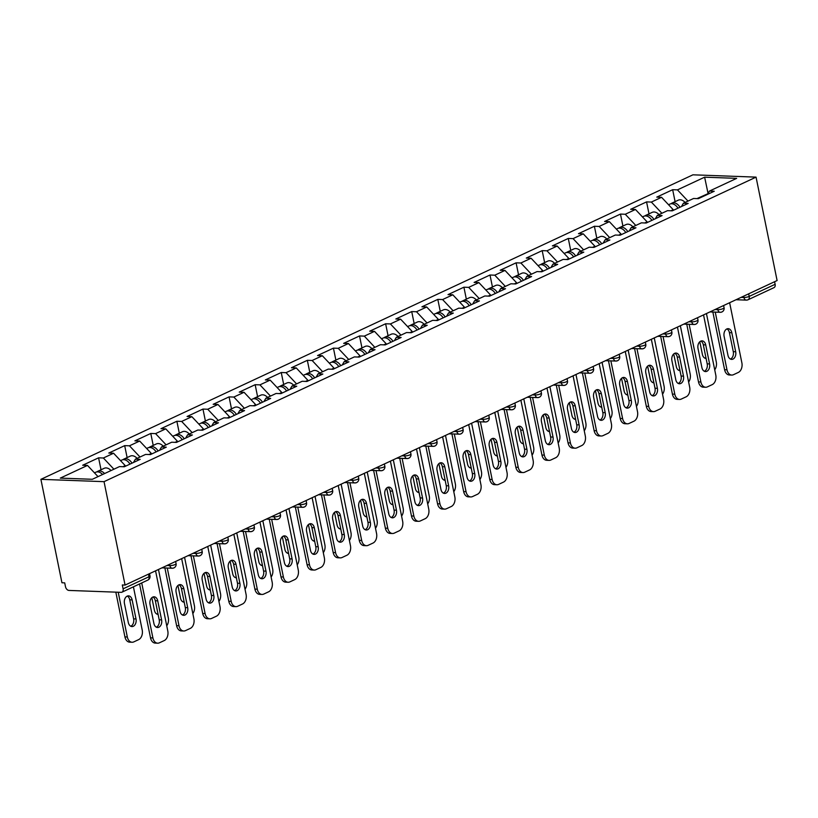 <?xml version="1.0" encoding="UTF-8"?>
<svg xmlns="http://www.w3.org/2000/svg" width="818" height="818" viewBox="0 0 818 818"><rect width="100%" height="100%" fill="white"/><g stroke="black" fill="none" stroke-linecap="round" stroke-linejoin="round"><path stroke-width="1.23" d="M104.039 481.659L125.072 585.075L122.311 584.972L123.099 588.837L149.029 576.721A3.804 2.607 -115 0 1 147.874 580.064L121.954 592.181A3.804 2.607 -115 0 1 121.074 592.344L68.988 590.432A3.804 2.607 -115 0 1 65.491 586.721L64.704 582.866L61.943 582.764L40.9 479.338L692.928 174.817L756.057 177.128L104.039 481.659L40.9 479.338M98.027 476.628L87.485 465.422L60.297 478.111L92.332 479.287L119.51 466.587L124.295 466.771L140.185 459.348L135.399 459.174L133.498 462.467M87.485 465.422L82.7 465.238L98.589 457.824L101.023 469.777M113.917 469.205L103.375 457.998L98.589 457.824M103.375 457.998L113.579 453.233L108.794 453.049L124.684 445.636L127.117 457.589M140.011 457.017L129.469 445.81L124.684 445.636M129.469 445.81L139.673 441.045L134.888 440.871L150.778 433.448L153.211 445.401M166.105 444.828L155.563 433.622L150.778 433.448M155.563 433.622L165.768 428.857L160.982 428.683L176.872 421.26L179.306 433.223M192.199 432.64L181.657 421.434L176.872 421.26M181.657 421.434L191.862 416.669L187.077 416.495L202.966 409.072L205.4 421.035M218.294 420.452L207.752 409.245L202.966 409.072M207.752 409.245L217.956 404.481L213.171 404.307L229.06 396.883L231.494 408.847M244.388 408.264L233.846 397.057L229.06 396.883M233.846 397.057L244.05 392.292L239.265 392.119L255.155 384.695L257.588 396.658M270.482 396.086L259.94 384.869L255.155 384.695M259.94 384.869L270.144 380.104L265.359 379.93L281.249 372.507L283.682 384.47M296.576 383.898L286.034 372.681L281.249 372.507M286.034 372.681L296.239 367.916L291.453 367.742L307.343 360.319L309.777 372.282M322.67 371.709L312.128 360.493L307.343 360.319M312.128 360.493L322.333 355.728L317.548 355.554L333.437 348.131L335.871 360.094M348.765 359.521L338.223 348.315L333.437 348.131M338.223 348.315L348.427 343.54L343.642 343.366L359.531 335.942L361.965 347.906M374.859 347.333L364.317 336.126L359.531 335.942M364.317 336.126L374.521 331.362L369.736 331.178L385.626 323.764L388.059 335.717M400.953 335.145L390.411 323.938L385.626 323.764M390.411 323.938L400.615 319.173L395.83 319L411.72 311.576L414.153 323.529M427.047 322.957L416.505 311.75L411.72 311.576M416.505 311.75L426.71 306.985L421.924 306.811L437.814 299.388L440.248 311.351M453.141 310.768L442.599 299.562L437.814 299.388M442.599 299.562L452.804 294.797L448.019 294.623L463.908 287.2L466.342 299.163M479.236 298.58L468.694 287.374L463.908 287.2M468.694 287.374L478.898 282.609L474.113 282.435L490.002 275.012L492.436 286.975M505.33 286.392L494.788 275.185L490.002 275.012M494.788 275.185L504.992 270.421L500.207 270.247L516.097 262.823L518.53 274.787M531.424 274.214L520.882 262.997L516.097 262.823M520.882 262.997L531.087 258.232L526.301 258.059L542.191 250.635L544.624 262.598M557.518 262.026L546.976 250.809L542.191 250.635M546.976 250.809L557.181 246.044L552.395 245.87L568.285 238.447L570.719 250.41M583.612 249.838L573.07 238.621L568.285 238.447M573.07 238.621L583.275 233.856L578.49 233.682L594.379 226.259L596.813 238.222M609.707 237.649L599.165 226.443L594.379 226.259M599.165 226.443L609.369 221.668L604.584 221.494L620.473 214.071L622.907 226.034M635.801 225.461L625.259 214.255L620.473 214.071M625.259 214.255L635.463 209.49L630.678 209.306L646.568 201.893L649.001 213.846M661.895 213.273L651.353 202.066L646.568 201.893M651.353 202.066L661.558 197.302L656.772 197.118L672.662 189.704L675.095 201.657M687.989 201.085L677.447 189.878L672.662 189.704M677.447 189.878L704.625 177.179L736.66 178.355L709.472 191.054L707.58 194.347M135.399 459.174L145.604 454.409L150.389 454.583L166.279 447.16L161.494 446.986L171.698 442.221L176.483 442.395L192.373 434.971L187.588 434.798L197.792 430.033L202.578 430.207L218.467 422.783L213.682 422.609L223.887 417.845L228.672 418.018L244.562 410.595L239.776 410.421L249.981 405.656L254.766 405.83L270.656 398.407L265.87 398.233L276.075 393.468L280.86 393.642L296.75 386.219L291.965 386.045L302.169 381.28L306.954 381.454L322.844 374.041L318.059 373.857L328.263 369.092L333.049 369.266L348.938 361.853L344.153 361.668L354.358 356.904L359.143 357.088L375.033 349.664L370.247 349.49L380.452 344.715L385.237 344.899L401.127 337.476L396.341 337.302L406.546 332.537L411.331 332.711L427.221 325.288L422.436 325.114L432.64 320.349L437.425 320.523L453.315 313.1L448.53 312.926L458.734 308.161L463.52 308.335L479.409 300.912L474.624 300.738L484.829 295.973L489.614 296.147L505.504 288.723L500.718 288.549L510.923 283.785L515.708 283.958L531.598 276.535L526.812 276.361L537.017 271.596L541.802 271.77L557.692 264.347L552.907 264.173L563.111 259.408L567.896 259.582L583.786 252.159L579.001 251.985L589.205 247.22L593.991 247.394L609.88 239.981L605.095 239.797L615.3 235.032L620.085 235.206L635.975 227.793L631.189 227.608L641.394 222.844L646.179 223.028L662.069 215.604L657.283 215.431L667.488 210.666L672.273 210.839L688.163 203.416L683.378 203.242L693.582 198.477L698.367 198.651L714.257 191.228L709.472 191.054M125.369 466.27L125.236 465.626L122.884 466.72M125.236 465.626L113.579 453.233M151.463 454.082L151.33 453.438L148.978 454.532M151.33 453.438L139.673 441.045M161.494 446.986L159.592 450.278M177.557 441.894L177.424 441.25L175.072 442.344M177.424 441.25L165.768 428.857M187.588 434.798L185.686 438.09M203.651 429.706L203.518 429.061L201.167 430.156M203.518 429.061L191.862 416.669M213.682 422.609L211.78 425.912M229.746 417.517L229.613 416.873L227.261 417.967M229.613 416.873L217.956 404.481M239.776 410.421L237.874 413.724M255.84 405.329L255.707 404.685L253.355 405.779M255.707 404.685L244.05 392.292M265.87 398.233L263.969 401.536M281.934 393.141L281.801 392.497L279.449 393.591M281.801 392.497L270.144 380.104M291.965 386.045L290.063 389.348M308.028 380.963L307.895 380.309L305.543 381.403M307.895 380.309L296.239 367.916M318.059 373.857L316.157 377.159M334.122 368.775L333.989 368.12L331.638 369.215M333.989 368.12L322.333 355.728M344.153 361.668L342.251 364.971M360.217 356.587L360.084 355.932L357.732 357.026M360.084 355.932L348.427 343.54M370.247 349.49L368.345 352.783M386.311 344.398L386.178 343.744L383.826 344.848M386.178 343.744L374.521 331.362M396.341 337.302L394.44 340.595M412.405 332.21L412.272 331.566L409.92 332.66M412.272 331.566L400.615 319.173M422.436 325.114L420.534 328.407M438.499 320.022L438.366 319.378L436.025 320.472M438.366 319.378L426.71 306.985M448.53 312.926L446.628 316.218M464.593 307.834L464.46 307.19L462.119 308.284M464.46 307.19L452.804 294.797M474.624 300.738L472.722 304.03M490.688 295.646L490.555 295.001L488.213 296.096M490.555 295.001L478.898 282.609M500.718 288.549L498.816 291.852M516.782 283.457L516.649 282.813L514.307 283.907M516.649 282.813L504.992 270.421M526.812 276.361L524.911 279.664M542.876 271.269L542.743 270.625L540.401 271.719M542.743 270.625L531.087 258.232M552.907 264.173L551.005 267.476M568.97 259.091L568.837 258.437L566.496 259.531M568.837 258.437L557.181 246.044M579.001 251.985L577.099 255.288M595.064 246.903L594.931 246.249L592.59 247.343M594.931 246.249L583.275 233.856M605.095 239.797L603.193 243.099M621.159 234.715L621.026 234.06L618.684 235.155M621.026 234.06L609.369 221.668M631.189 227.608L629.287 230.911M647.253 222.527L647.12 221.872L644.778 222.977M647.12 221.872L635.463 209.49M657.283 215.431L655.382 218.723M673.347 210.338L673.214 209.694L670.872 210.788M673.214 209.694L661.558 197.302M683.378 203.242L681.486 206.535M748.674 293.826L749.196 296.413L775.127 284.306L774.595 281.719M775.127 284.306A3.804 2.607 65 0 1 773.971 287.65L748.041 299.766A3.804 2.607 65 0 0 749.196 296.413A3.804 0.92 168.5 0 1 743.93 297.486L743.654 296.167M707.959 193.682L696.967 198.6M708.071 193.488L704.625 177.179M125.072 585.075L777.1 280.554L756.057 177.128M121.954 592.181A3.804 2.607 -115 0 0 123.099 588.837M726.957 328.908A5.828 4.008 -87.9 0 1 729.411 332.629L733.286 351.668A5.828 4.008 -87.9 0 1 730.423 359.071M726.987 369.808A7.607 5.225 92.1 0 0 731.721 375.063L729.329 374.981A7.607 5.225 -87.9 0 1 724.595 369.726L726.987 369.808L715.249 312.118M712.856 312.036L724.595 369.726M729.636 302.721L741.875 362.855A7.607 5.225 92.1 0 1 738.327 372.435L733.47 374.695A7.607 5.225 92.1 0 1 731.721 375.063M727.979 355.349L724.104 336.31A5.828 4.008 -87.9 0 1 728.163 328.683A5.828 4.008 -87.9 0 1 731.803 332.711L735.679 351.76A5.828 4.008 -87.9 0 1 731.619 359.388A5.828 4.008 -87.9 0 1 727.979 355.349M668.541 204.725L669.83 204.122A8.364 5.736 65 0 1 677.979 208.171M699.819 341.76L702.396 354.419A5.828 4.008 92.1 0 0 706.026 358.448A5.828 4.008 92.1 0 0 706.087 358.448M714.717 369.838A7.607 5.225 92.1 0 0 716.282 361.924L706.445 313.55M670.903 203.794A8.364 5.736 65 0 1 671.834 203.181A8.364 5.736 65 0 1 679.983 207.24M671.834 203.181L678.275 200.175A8.364 5.736 65 0 1 685.106 202.435M704.84 358.131A5.828 4.008 92.1 0 0 705.883 357.466M700.862 341.096A5.828 4.008 -87.9 0 1 703.316 344.818L707.192 363.857A5.828 4.008 -87.9 0 1 704.329 371.26M700.893 381.996A7.607 5.225 92.1 0 0 705.627 387.251L703.235 387.17A7.607 5.225 -87.9 0 1 698.5 381.914L700.893 381.996L689.155 324.306M686.762 324.225L698.5 381.914M703.541 314.91L715.781 375.043A7.607 5.225 92.1 0 1 712.233 384.624L707.376 386.883A7.607 5.225 92.1 0 1 705.627 387.251M701.885 367.538L698.01 348.499A5.828 4.008 -87.9 0 1 702.069 340.871A5.828 4.008 -87.9 0 1 705.709 344.899L709.584 363.949A5.828 4.008 -87.9 0 1 705.525 371.576A5.828 4.008 -87.9 0 1 701.885 367.538M674.768 353.284A5.828 4.008 -87.9 0 1 677.222 357.006L681.097 376.045A5.828 4.008 -87.9 0 1 678.234 383.448M674.799 394.184A7.607 5.225 92.1 0 0 679.533 399.44L677.14 399.358A7.607 5.225 -87.9 0 1 672.406 394.102L674.799 394.184L663.061 336.495M660.668 336.413L672.406 394.102M677.447 327.098L689.686 387.231A7.607 5.225 92.1 0 1 686.138 396.812L681.282 399.072A7.607 5.225 92.1 0 1 679.533 399.44M675.791 379.726L671.915 360.687A5.828 4.008 -87.9 0 1 675.975 353.059A5.828 4.008 -87.9 0 1 679.615 357.088L683.49 376.137A5.828 4.008 -87.9 0 1 679.431 383.754A5.828 4.008 -87.9 0 1 675.791 379.726M648.674 365.472A5.828 4.008 -87.9 0 1 651.128 369.194L655.003 388.233A5.828 4.008 -87.9 0 1 652.14 395.636M648.705 406.372A7.607 5.225 92.1 0 0 653.439 411.628L651.046 411.546A7.607 5.225 -87.9 0 1 646.312 406.28L648.705 406.372L636.966 348.683M634.574 348.591L646.312 406.28M651.353 339.286L663.592 399.419A7.607 5.225 92.1 0 1 660.044 409L655.187 411.26A7.607 5.225 92.1 0 1 653.439 411.628M649.696 391.914L645.821 372.875A5.828 4.008 -87.9 0 1 649.881 365.247A5.828 4.008 -87.9 0 1 653.521 369.276L657.396 388.325A5.828 4.008 -87.9 0 1 653.326 395.943A5.828 4.008 -87.9 0 1 649.696 391.914M622.58 377.66A5.828 4.008 -87.9 0 1 625.034 381.372L628.909 400.421A5.828 4.008 -87.9 0 1 626.046 407.824M622.61 418.56A7.607 5.225 92.1 0 0 627.345 423.816L624.952 423.724A7.607 5.225 -87.9 0 1 620.218 418.468L622.61 418.56L610.872 360.871M608.48 360.779L620.218 418.468M625.259 351.474L637.498 411.607A7.607 5.225 92.1 0 1 633.95 421.188L629.093 423.448A7.607 5.225 92.1 0 1 627.345 423.816M623.602 404.102L619.727 385.063A5.828 4.008 -87.9 0 1 623.786 377.435A5.828 4.008 -87.9 0 1 627.426 381.464L631.302 400.513A5.828 4.008 -87.9 0 1 627.232 408.131A5.828 4.008 -87.9 0 1 623.602 404.102M596.486 389.849A5.828 4.008 -87.9 0 1 598.94 393.56L602.815 412.609A5.828 4.008 -87.9 0 1 599.952 420.012M596.516 430.749A7.607 5.225 92.1 0 0 601.25 436.004L598.858 435.912A7.607 5.225 -87.9 0 1 594.124 430.657L596.516 430.749L584.778 373.059M582.385 372.967L594.124 430.657M599.165 363.652L611.404 423.796A7.607 5.225 92.1 0 1 607.856 433.366L602.999 435.636A7.607 5.225 92.1 0 1 601.25 436.004M597.508 416.29L593.633 397.241A5.828 4.008 -87.9 0 1 597.692 389.624A5.828 4.008 -87.9 0 1 601.332 393.652L605.208 412.701A5.828 4.008 -87.9 0 1 601.138 420.319A5.828 4.008 -87.9 0 1 597.508 416.29M642.447 216.913L643.735 216.31A8.364 5.736 65 0 1 651.885 220.359M673.725 353.949L676.302 366.607A5.828 4.008 92.1 0 0 679.932 370.636A5.828 4.008 92.1 0 0 679.993 370.636M688.623 382.016A7.607 5.225 92.1 0 0 690.188 374.102L680.351 325.738M644.799 215.983A8.364 5.736 65 0 1 645.739 215.369A8.364 5.736 65 0 1 653.889 219.428M645.739 215.369L652.181 212.363A8.364 5.736 65 0 1 659.011 214.623M678.746 370.319A5.828 4.008 92.1 0 0 679.789 369.654M616.353 229.101L617.641 228.498A8.364 5.736 65 0 1 625.79 232.547M647.631 366.137L650.208 378.785A5.828 4.008 92.1 0 0 653.838 382.824A5.828 4.008 92.1 0 0 653.899 382.824M662.529 394.204A7.607 5.225 92.1 0 0 664.093 386.29L654.257 337.926M618.705 228.171A8.364 5.736 65 0 1 619.645 227.557A8.364 5.736 65 0 1 627.795 231.606M619.645 227.557L626.087 224.551A8.364 5.736 65 0 1 632.917 226.811M652.652 382.507A5.828 4.008 92.1 0 0 653.694 381.842M590.259 241.279L591.547 240.686A8.364 5.736 65 0 1 599.696 244.735M621.537 378.325L624.114 390.973A5.828 4.008 92.1 0 0 627.743 395.002A5.828 4.008 92.1 0 0 627.805 395.012M636.435 406.393A7.607 5.225 92.1 0 0 637.999 398.478L628.163 350.114M592.61 240.359A8.364 5.736 65 0 1 593.551 239.746A8.364 5.736 65 0 1 601.7 243.795M593.551 239.746L599.993 236.739A8.364 5.736 65 0 1 606.823 238.999M626.557 394.695A5.828 4.008 92.1 0 0 627.6 394.031M564.164 253.468L565.453 252.874A8.364 5.736 65 0 1 573.602 256.924M595.443 390.513L598.019 403.162A5.828 4.008 92.1 0 0 601.649 407.19A5.828 4.008 92.1 0 0 601.711 407.2M610.34 418.581A7.607 5.225 92.1 0 0 611.905 410.667L602.068 362.302M566.516 252.547A8.364 5.736 65 0 1 567.457 251.934A8.364 5.736 65 0 1 575.606 255.983M567.457 251.934L573.899 248.928A8.364 5.736 65 0 1 580.729 251.187M600.463 406.883A5.828 4.008 92.1 0 0 601.506 406.219M538.07 265.656L539.359 265.063A8.364 5.736 65 0 1 547.508 269.112M569.348 402.701L571.925 415.35A5.828 4.008 92.1 0 0 575.555 419.378A5.828 4.008 92.1 0 0 575.616 419.378M584.246 430.769A7.607 5.225 92.1 0 0 585.811 422.855L575.974 374.491M540.422 264.735A8.364 5.736 65 0 1 541.363 264.122A8.364 5.736 65 0 1 549.512 268.171M541.363 264.122L547.804 261.116A8.364 5.736 65 0 1 554.635 263.376M574.369 419.072A5.828 4.008 92.1 0 0 575.412 418.397M570.391 402.027A5.828 4.008 -87.9 0 1 572.845 405.748L576.721 424.798A5.828 4.008 -87.9 0 1 573.858 432.201M570.422 442.937A7.607 5.225 92.1 0 0 575.156 448.192L572.764 448.1A7.607 5.225 -87.9 0 1 568.029 442.845L570.422 442.937L558.684 385.247M556.291 385.155L568.029 442.845M573.07 375.84L585.31 435.984A7.607 5.225 92.1 0 1 581.762 445.554L576.905 447.824A7.607 5.225 92.1 0 1 575.156 448.192M571.414 428.479L567.539 409.429A5.828 4.008 -87.9 0 1 571.598 401.812A5.828 4.008 -87.9 0 1 575.238 405.84L579.113 424.879A5.828 4.008 -87.9 0 1 575.044 432.507A5.828 4.008 -87.9 0 1 571.414 428.479M511.976 277.844L513.264 277.241A8.364 5.736 65 0 1 521.414 281.3M543.254 414.89L545.831 427.538A5.828 4.008 92.1 0 0 549.461 431.567A5.828 4.008 92.1 0 0 549.522 431.567M558.152 442.957A7.607 5.225 92.1 0 0 559.716 435.043L549.88 386.679M514.328 276.924A8.364 5.736 65 0 1 515.268 276.31A8.364 5.736 65 0 1 523.418 280.359M515.268 276.31L521.71 273.304A8.364 5.736 65 0 1 528.54 275.564M548.275 431.26A5.828 4.008 92.1 0 0 549.318 430.585M544.297 414.215A5.828 4.008 -87.9 0 1 546.751 417.937L550.626 436.986A5.828 4.008 -87.9 0 1 547.763 444.389M544.328 455.125A7.607 5.225 92.1 0 0 549.062 460.381L546.669 460.289A7.607 5.225 -87.9 0 1 541.935 455.033L544.328 455.125L532.59 397.436M530.197 397.344L541.935 455.033M546.976 388.029L559.215 448.172A7.607 5.225 92.1 0 1 555.667 457.743L550.811 460.013A7.607 5.225 92.1 0 1 549.062 460.381M545.32 440.667L541.444 421.618A5.828 4.008 -87.9 0 1 545.504 414A5.828 4.008 -87.9 0 1 549.144 418.029L553.019 437.068A5.828 4.008 -87.9 0 1 548.95 444.695A5.828 4.008 -87.9 0 1 545.32 440.667M485.882 290.032L487.17 289.429A8.364 5.736 65 0 1 495.319 293.488M517.16 427.078L519.737 439.726A5.828 4.008 92.1 0 0 523.367 443.755A5.828 4.008 92.1 0 0 523.428 443.755M532.058 455.145A7.607 5.225 92.1 0 0 533.622 447.231L523.786 398.867M488.234 289.102A8.364 5.736 65 0 1 489.174 288.498A8.364 5.736 65 0 1 497.324 292.547M489.174 288.498L495.616 285.492A8.364 5.736 65 0 1 502.446 287.742M522.181 443.448A5.828 4.008 92.1 0 0 523.223 442.773M518.203 426.403A5.828 4.008 -87.9 0 1 520.657 430.125L524.532 449.174A5.828 4.008 -87.9 0 1 521.669 456.577M518.234 467.313A7.607 5.225 92.1 0 0 522.968 472.569L520.575 472.477A7.607 5.225 -87.9 0 1 515.841 467.221L518.234 467.313L506.495 409.624M504.103 409.532L515.841 467.221M520.882 400.217L533.121 460.36A7.607 5.225 92.1 0 1 529.573 469.931L524.716 472.201A7.607 5.225 92.1 0 1 522.968 472.569M519.226 452.855L515.35 433.806A5.828 4.008 -87.9 0 1 519.41 426.188A5.828 4.008 -87.9 0 1 523.05 430.217L526.925 449.256A5.828 4.008 -87.9 0 1 522.855 456.884A5.828 4.008 -87.9 0 1 519.226 452.855M459.788 302.22L461.076 301.617A8.364 5.736 65 0 1 469.225 305.676M491.066 439.266L493.643 451.914A5.828 4.008 92.1 0 0 497.272 455.943A5.828 4.008 92.1 0 0 497.334 455.943M505.964 467.334A7.607 5.225 92.1 0 0 507.528 459.419L497.692 411.045M462.139 301.29A8.364 5.736 65 0 1 463.08 300.687A8.364 5.736 65 0 1 471.229 304.736M463.08 300.687L469.522 297.67A8.364 5.736 65 0 1 476.352 299.93M496.086 455.636A5.828 4.008 92.1 0 0 497.129 454.961M492.109 438.591A5.828 4.008 -87.9 0 1 494.563 442.313L498.438 461.362A5.828 4.008 -87.9 0 1 495.575 468.755M492.139 479.491A7.607 5.225 92.1 0 0 496.874 484.757L494.481 484.665A7.607 5.225 -87.9 0 1 489.747 479.409L492.139 479.491L480.401 421.802M478.009 421.72L489.747 479.409M494.788 412.405L507.027 472.538A7.607 5.225 92.1 0 1 503.479 482.119L498.622 484.389A7.607 5.225 92.1 0 1 496.874 484.757M493.131 465.043L489.256 445.994A5.828 4.008 -87.9 0 1 493.315 438.366A5.828 4.008 -87.9 0 1 496.955 442.405L500.831 461.444A5.828 4.008 -87.9 0 1 496.761 469.072A5.828 4.008 -87.9 0 1 493.131 465.043M433.693 314.409L434.982 313.805A8.364 5.736 65 0 1 443.131 317.854M464.972 451.454L467.548 464.103A5.828 4.008 92.1 0 0 471.178 468.131A5.828 4.008 92.1 0 0 471.24 468.131M479.869 479.522A7.607 5.225 92.1 0 0 481.434 471.608L471.597 423.233M436.045 313.478A8.364 5.736 65 0 1 436.986 312.865A8.364 5.736 65 0 1 445.135 316.924M436.986 312.865L443.428 309.858A8.364 5.736 65 0 1 450.248 312.118M469.992 467.824A5.828 4.008 92.1 0 0 471.035 467.15M466.015 450.779A5.828 4.008 -87.9 0 1 468.469 454.501L472.344 473.54A5.828 4.008 -87.9 0 1 469.481 480.943M466.045 491.679A7.607 5.225 92.1 0 0 470.779 496.935L468.387 496.853A7.607 5.225 -87.9 0 1 463.653 491.598L466.045 491.679L454.307 433.99M451.914 433.908L463.653 491.598M468.694 424.593L480.933 484.726A7.607 5.225 92.1 0 1 477.385 494.307L472.528 496.577A7.607 5.225 92.1 0 1 470.779 496.935M467.037 477.231L463.162 458.182A5.828 4.008 -87.9 0 1 467.221 450.554A5.828 4.008 -87.9 0 1 470.861 454.583L474.737 473.632A5.828 4.008 -87.9 0 1 470.667 481.26A5.828 4.008 -87.9 0 1 467.037 477.231M407.599 326.597L408.888 325.993A8.364 5.736 65 0 1 417.037 330.043M438.877 463.642L441.454 476.291A5.828 4.008 92.1 0 0 445.084 480.319A5.828 4.008 92.1 0 0 445.145 480.319M453.775 491.71A7.607 5.225 92.1 0 0 455.34 483.796L445.503 435.421M409.951 325.666A8.364 5.736 65 0 1 410.892 325.053A8.364 5.736 65 0 1 419.041 329.112M410.892 325.053L417.333 322.047A8.364 5.736 65 0 1 424.153 324.306M443.898 480.002A5.828 4.008 92.1 0 0 444.941 479.338M439.92 462.968A5.828 4.008 -87.9 0 1 442.374 466.689L446.25 485.728A5.828 4.008 -87.9 0 1 443.387 493.131M439.951 503.868A7.607 5.225 92.1 0 0 444.685 509.123L442.293 509.041A7.607 5.225 -87.9 0 1 437.558 503.786L439.951 503.868L428.213 446.178M425.82 446.096L437.558 503.786M442.599 436.781L454.839 496.915A7.607 5.225 92.1 0 1 451.291 506.495L446.434 508.755A7.607 5.225 92.1 0 1 444.685 509.123M440.943 489.409L437.068 470.37A5.828 4.008 -87.9 0 1 441.127 462.743A5.828 4.008 -87.9 0 1 444.767 466.771L448.642 485.82A5.828 4.008 -87.9 0 1 444.573 493.448A5.828 4.008 -87.9 0 1 440.943 489.409M381.505 338.785L382.793 338.182A8.364 5.736 65 0 1 390.943 342.231M412.783 475.82L415.36 488.479A5.828 4.008 92.1 0 0 418.99 492.508A5.828 4.008 92.1 0 0 419.051 492.508M427.681 503.898A7.607 5.225 92.1 0 0 429.245 495.974L419.409 447.61M383.857 337.854A8.364 5.736 65 0 1 384.797 337.241A8.364 5.736 65 0 1 392.947 341.3M384.797 337.241L391.239 334.235A8.364 5.736 65 0 1 398.059 336.495M417.804 492.191A5.828 4.008 92.1 0 0 418.847 491.526M413.826 475.156A5.828 4.008 -87.9 0 1 416.28 478.878L420.155 497.917A5.828 4.008 -87.9 0 1 417.292 505.319M413.857 516.056A7.607 5.225 92.1 0 0 418.591 521.311L416.198 521.23A7.607 5.225 -87.9 0 1 411.464 515.974L413.857 516.056L402.119 458.366M399.726 458.284L411.464 515.974M416.505 448.97L428.744 509.103A7.607 5.225 92.1 0 1 425.196 518.684L420.34 520.943A7.607 5.225 92.1 0 1 418.591 521.311M414.849 501.598L410.973 482.559A5.828 4.008 -87.9 0 1 415.033 474.931A5.828 4.008 -87.9 0 1 418.673 478.959L422.548 498.009A5.828 4.008 -87.9 0 1 418.479 505.626A5.828 4.008 -87.9 0 1 414.849 501.598M355.411 350.973L356.699 350.37A8.364 5.736 65 0 1 364.848 354.419M386.689 488.009L389.266 500.667A5.828 4.008 92.1 0 0 392.896 504.696A5.828 4.008 92.1 0 0 392.957 504.696M401.587 516.076A7.607 5.225 92.1 0 0 403.151 508.162L393.315 459.798M357.763 350.043A8.364 5.736 65 0 1 358.703 349.429A8.364 5.736 65 0 1 366.853 353.478M358.703 349.429L365.145 346.423A8.364 5.736 65 0 1 371.965 348.683M391.71 504.379A5.828 4.008 92.1 0 0 392.752 503.714M387.732 487.344A5.828 4.008 -87.9 0 1 390.186 491.066L394.061 510.105A5.828 4.008 -87.9 0 1 391.198 517.508M387.763 528.244A7.607 5.225 92.1 0 0 392.497 533.5L390.104 533.418A7.607 5.225 -87.9 0 1 385.37 528.162L387.763 528.244L376.024 470.554M373.632 470.473L385.37 528.162M390.411 461.158L402.65 521.291A7.607 5.225 92.1 0 1 399.102 530.872L394.245 533.131A7.607 5.225 92.1 0 1 392.497 533.5M388.754 513.786L384.879 494.747A5.828 4.008 -87.9 0 1 388.939 487.119A5.828 4.008 -87.9 0 1 392.579 491.148L396.454 510.197A5.828 4.008 -87.9 0 1 392.384 517.814A5.828 4.008 -87.9 0 1 388.754 513.786M329.317 363.161L330.605 362.558A8.364 5.736 65 0 1 338.754 366.607M360.595 500.197L363.172 512.845A5.828 4.008 92.1 0 0 366.801 516.884A5.828 4.008 92.1 0 0 366.863 516.884M375.493 528.264A7.607 5.225 92.1 0 0 377.057 520.35L367.221 471.986M331.668 362.231A8.364 5.736 65 0 1 332.609 361.617A8.364 5.736 65 0 1 340.758 365.666M332.609 361.617L339.051 358.611A8.364 5.736 65 0 1 345.871 360.871M365.615 516.567A5.828 4.008 92.1 0 0 366.658 515.902M361.638 499.532A5.828 4.008 -87.9 0 1 364.092 503.254L367.967 522.293A5.828 4.008 -87.9 0 1 365.104 529.696M361.668 540.432A7.607 5.225 92.1 0 0 366.403 545.688L364.01 545.606A7.607 5.225 -87.9 0 1 359.276 540.34L361.668 540.432L349.93 482.743M347.538 482.651L359.276 540.34M364.317 473.346L376.556 533.479A7.607 5.225 92.1 0 1 373.008 543.06L368.151 545.32A7.607 5.225 92.1 0 1 366.403 545.688M362.66 525.974L358.785 506.935A5.828 4.008 -87.9 0 1 362.844 499.307A5.828 4.008 -87.9 0 1 366.484 503.336L370.36 522.385A5.828 4.008 -87.9 0 1 366.29 530.003A5.828 4.008 -87.9 0 1 362.66 525.974M303.222 375.339L304.511 374.746A8.364 5.736 65 0 1 312.66 378.795M334.501 512.385L337.077 525.033A5.828 4.008 92.1 0 0 340.707 529.062A5.828 4.008 92.1 0 0 340.769 529.072M349.398 540.453A7.607 5.225 92.1 0 0 350.963 532.538L341.126 484.174M305.574 374.419A8.364 5.736 65 0 1 306.515 373.806A8.364 5.736 65 0 1 314.664 377.855M306.515 373.806L312.957 370.799A8.364 5.736 65 0 1 319.777 373.059M339.521 528.755A5.828 4.008 92.1 0 0 340.564 528.091M335.544 511.72A5.828 4.008 -87.9 0 1 337.998 515.432L341.873 534.481A5.828 4.008 -87.9 0 1 339.01 541.884M335.574 552.62A7.607 5.225 92.1 0 0 340.308 557.876L337.916 557.784A7.607 5.225 -87.9 0 1 333.182 552.528L335.574 552.62L323.836 494.931M321.443 494.839L333.182 552.528M338.223 485.524L350.462 545.667A7.607 5.225 92.1 0 1 346.914 555.238L342.057 557.508A7.607 5.225 92.1 0 1 340.308 557.876M336.566 538.162L332.691 519.113A5.828 4.008 -87.9 0 1 336.75 511.495A5.828 4.008 -87.9 0 1 340.39 515.524L344.266 534.573A5.828 4.008 -87.9 0 1 340.196 542.191A5.828 4.008 -87.9 0 1 336.566 538.162M277.128 387.527L278.417 386.934A8.364 5.736 65 0 1 286.566 390.984M308.406 524.573L310.983 537.221A5.828 4.008 92.1 0 0 314.613 541.25A5.828 4.008 92.1 0 0 314.674 541.25M323.304 552.641A7.607 5.225 92.1 0 0 324.869 544.727L315.032 496.362M279.48 386.607A8.364 5.736 65 0 1 280.421 385.994A8.364 5.736 65 0 1 288.57 390.043M280.421 385.994L286.862 382.988A8.364 5.736 65 0 1 293.682 385.247M313.427 540.943A5.828 4.008 92.1 0 0 314.47 540.269M309.449 523.909A5.828 4.008 -87.9 0 1 311.903 527.62L315.779 546.669A5.828 4.008 -87.9 0 1 312.916 554.072M309.48 564.809A7.607 5.225 92.1 0 0 314.214 570.064L311.822 569.972A7.607 5.225 -87.9 0 1 307.087 564.717L309.48 564.809L297.742 507.119M295.349 507.027L307.087 564.717M312.128 497.712L324.357 557.856A7.607 5.225 92.1 0 1 320.82 567.426L315.963 569.696A7.607 5.225 92.1 0 1 314.214 570.064M310.472 550.35L306.597 531.301A5.828 4.008 -87.9 0 1 310.656 523.684A5.828 4.008 -87.9 0 1 314.296 527.712L318.171 546.761A5.828 4.008 -87.9 0 1 314.102 554.379A5.828 4.008 -87.9 0 1 310.472 550.35M251.034 399.716L252.322 399.112A8.364 5.736 65 0 1 260.472 403.172M282.312 536.761L284.889 549.41A5.828 4.008 92.1 0 0 288.519 553.438A5.828 4.008 92.1 0 0 288.58 553.438M297.21 564.829A7.607 5.225 92.1 0 0 298.774 556.915L288.938 508.551M253.386 398.795A8.364 5.736 65 0 1 254.326 398.182A8.364 5.736 65 0 1 262.476 402.231M254.326 398.182L260.768 395.176A8.364 5.736 65 0 1 267.588 397.436M287.333 553.132A5.828 4.008 92.1 0 0 288.376 552.457M283.355 536.087A5.828 4.008 -87.9 0 1 285.809 539.808L289.684 558.858A5.828 4.008 -87.9 0 1 286.821 566.26M283.386 576.997A7.607 5.225 92.1 0 0 288.12 582.252L285.727 582.16A7.607 5.225 -87.9 0 1 280.993 576.905L283.386 576.997L271.648 519.307M269.255 519.215L280.993 576.905M286.034 509.9L298.263 570.044A7.607 5.225 92.1 0 1 294.725 579.614L289.869 581.884A7.607 5.225 92.1 0 1 288.12 582.252M284.378 562.539L280.502 543.489A5.828 4.008 -87.9 0 1 284.562 535.872A5.828 4.008 -87.9 0 1 288.202 539.9L292.077 558.939A5.828 4.008 -87.9 0 1 288.008 566.567A5.828 4.008 -87.9 0 1 284.378 562.539M224.94 411.904L226.228 411.301A8.364 5.736 65 0 1 234.377 415.36M256.218 548.95L258.795 561.598A5.828 4.008 92.1 0 0 262.425 565.627A5.828 4.008 92.1 0 0 262.486 565.627M271.116 577.017A7.607 5.225 92.1 0 0 272.68 569.103L262.844 520.739M227.292 410.984A8.364 5.736 65 0 1 228.232 410.37A8.364 5.736 65 0 1 236.382 414.419M228.232 410.37L234.674 407.364A8.364 5.736 65 0 1 241.494 409.613M261.239 565.32A5.828 4.008 92.1 0 0 262.281 564.645M257.261 548.275A5.828 4.008 -87.9 0 1 259.715 551.997L263.59 571.046A5.828 4.008 -87.9 0 1 260.727 578.449M257.292 589.185A7.607 5.225 92.1 0 0 262.026 594.441L259.633 594.349A7.607 5.225 -87.9 0 1 254.889 589.093L257.292 589.185L245.553 531.495M243.161 531.403L254.889 589.093M259.94 522.088L272.169 582.232A7.607 5.225 92.1 0 1 268.631 591.803L263.774 594.072A7.607 5.225 92.1 0 1 262.026 594.441M258.284 574.727L254.408 555.678A5.828 4.008 -87.9 0 1 258.468 548.06A5.828 4.008 -87.9 0 1 262.108 552.089L265.983 571.128A5.828 4.008 -87.9 0 1 261.913 578.755A5.828 4.008 -87.9 0 1 258.284 574.727M198.846 424.092L200.134 423.489A8.364 5.736 65 0 1 208.283 427.548M230.124 561.138L232.701 573.786A5.828 4.008 92.1 0 0 236.33 577.815A5.828 4.008 92.1 0 0 236.392 577.815M245.022 589.205A7.607 5.225 92.1 0 0 246.586 581.291L236.75 532.917M201.197 423.162A8.364 5.736 65 0 1 202.138 422.558A8.364 5.736 65 0 1 210.287 426.607M202.138 422.558L208.58 419.542A8.364 5.736 65 0 1 215.4 421.802M235.144 577.508A5.828 4.008 92.1 0 0 236.187 576.833M231.167 560.463A5.828 4.008 -87.9 0 1 233.621 564.185L237.486 583.234A5.828 4.008 -87.9 0 1 234.633 590.627M231.197 601.373A7.607 5.225 92.1 0 0 235.932 606.629L233.539 606.537A7.607 5.225 -87.9 0 1 228.795 601.281L231.197 601.373L219.459 543.684M217.067 543.592L228.795 601.281M233.846 534.277L246.075 594.42A7.607 5.225 92.1 0 1 242.537 603.991L237.68 606.261A7.607 5.225 92.1 0 1 235.932 606.629M232.189 586.915L228.314 567.866A5.828 4.008 -87.9 0 1 232.373 560.238A5.828 4.008 -87.9 0 1 236.013 564.277L239.889 583.316A5.828 4.008 -87.9 0 1 235.819 590.944A5.828 4.008 -87.9 0 1 232.189 586.915M172.751 436.28L174.04 435.677A8.364 5.736 65 0 1 182.189 439.726M204.03 573.326L206.606 585.974A5.828 4.008 92.1 0 0 210.236 590.003A5.828 4.008 92.1 0 0 210.298 590.003M218.927 601.394A7.607 5.225 92.1 0 0 220.492 593.479L210.655 545.105M175.103 435.35A8.364 5.736 65 0 1 176.044 434.747A8.364 5.736 65 0 1 184.193 438.796M176.044 434.747L182.486 431.73A8.364 5.736 65 0 1 189.306 433.99M209.05 589.696A5.828 4.008 92.1 0 0 210.093 589.021M205.073 572.651A5.828 4.008 -87.9 0 1 207.527 576.373L211.392 595.422A5.828 4.008 -87.9 0 1 208.539 602.815M205.103 613.551A7.607 5.225 92.1 0 0 209.837 618.817L207.445 618.725A7.607 5.225 -87.9 0 1 202.7 613.469L205.103 613.551L193.365 555.862M190.972 555.78L202.7 613.469M207.752 546.465L219.981 606.598A7.607 5.225 92.1 0 1 216.443 616.179L211.586 618.449A7.607 5.225 92.1 0 1 209.837 618.817M206.095 599.103L202.22 580.054A5.828 4.008 -87.9 0 1 206.279 572.426A5.828 4.008 -87.9 0 1 209.919 576.465L213.795 595.504A5.828 4.008 -87.9 0 1 209.725 603.132A5.828 4.008 -87.9 0 1 206.095 599.103M146.657 448.469L147.946 447.865A8.364 5.736 65 0 1 156.095 451.914M177.935 585.514L180.512 598.163A5.828 4.008 92.1 0 0 184.142 602.191A5.828 4.008 92.1 0 0 184.203 602.191M192.833 613.582A7.607 5.225 92.1 0 0 194.398 605.668L184.561 557.293M149.009 447.538A8.364 5.736 65 0 1 149.95 446.925A8.364 5.736 65 0 1 158.099 450.984M149.95 446.925L156.391 443.918A8.364 5.736 65 0 1 163.211 446.178M182.956 601.884A5.828 4.008 92.1 0 0 183.999 601.21M178.978 584.839A5.828 4.008 -87.9 0 1 181.432 588.561L185.297 607.6A5.828 4.008 -87.9 0 1 182.445 615.003M178.999 625.739A7.607 5.225 92.1 0 0 183.743 630.995L181.351 630.913A7.607 5.225 -87.9 0 1 176.606 625.658L178.999 625.739L167.271 568.05M164.878 567.968L176.606 625.658M181.657 558.653L193.886 618.786A7.607 5.225 92.1 0 1 190.349 628.367L185.492 630.627A7.607 5.225 92.1 0 1 183.743 630.995M180.001 611.281L176.126 592.242A5.828 4.008 -87.9 0 1 180.185 584.614A5.828 4.008 -87.9 0 1 183.825 588.643L187.69 607.692A5.828 4.008 -87.9 0 1 183.631 615.32A5.828 4.008 -87.9 0 1 180.001 611.281M120.563 460.657L121.851 460.053A8.364 5.736 65 0 1 130.001 464.103M151.841 597.692L154.418 610.351A5.828 4.008 92.1 0 0 158.048 614.379A5.828 4.008 92.1 0 0 158.109 614.379M166.739 625.77A7.607 5.225 92.1 0 0 168.303 617.856L158.467 569.481M122.915 459.726A8.364 5.736 65 0 1 123.855 459.113A8.364 5.736 65 0 1 132.005 463.172M123.855 459.113L130.297 456.107A8.364 5.736 65 0 1 137.117 458.366M156.862 614.062A5.828 4.008 92.1 0 0 157.905 613.398M152.884 597.028A5.828 4.008 -87.9 0 1 155.338 600.749L159.203 619.788A5.828 4.008 -87.9 0 1 156.35 627.191M152.905 637.928A7.607 5.225 92.1 0 0 157.649 643.183L155.256 643.101A7.607 5.225 -87.9 0 1 150.512 637.846L152.905 637.928L141.718 582.937M139.551 583.95L150.512 637.846M155.563 570.841L167.792 630.975A7.607 5.225 92.1 0 1 164.254 640.555L159.398 642.815A7.607 5.225 92.1 0 1 157.649 643.183M153.907 623.469L150.031 604.43A5.828 4.008 -87.9 0 1 154.091 596.803A5.828 4.008 -87.9 0 1 157.731 600.831L161.596 619.88A5.828 4.008 -87.9 0 1 157.537 627.508A5.828 4.008 -87.9 0 1 153.907 623.469M94.469 472.845L95.757 472.242A8.364 5.736 65 0 1 102.577 474.501M124.448 603.49L128.324 622.539A5.828 4.008 92.1 0 0 131.954 626.568A5.828 4.008 92.1 0 0 136.013 618.94L132.138 599.891A5.828 4.008 92.1 0 0 128.508 595.862A5.828 4.008 92.1 0 0 124.448 603.49M118.221 592.242L127.322 636.987A7.607 5.225 92.1 0 0 132.066 642.242A7.607 5.225 92.1 0 0 133.815 641.885L138.661 639.615A7.607 5.225 92.1 0 0 142.209 630.034L133.416 586.823M96.821 471.914A8.364 5.736 65 0 1 97.761 471.301A8.364 5.736 65 0 1 104.592 473.561M97.761 471.301L104.203 468.295A8.364 5.736 65 0 1 111.023 470.554M115.829 592.15L124.929 636.905L127.322 636.987M130.768 626.251A5.828 4.008 92.1 0 0 133.62 618.858L129.745 599.809A5.828 4.008 92.1 0 0 127.301 596.087M132.066 642.242L129.673 642.161A7.607 5.225 -87.9 0 1 124.929 636.905M147.874 580.064A3.804 3.804 0 0 0 149.991 575.862A3.804 0.92 -11.5 0 1 149.029 576.721L148.498 574.134M741.067 297.384L743.93 297.486A3.804 2.618 -87.9 0 0 746.292 300.114A3.804 3.804 0 0 0 748.041 299.766M747.171 299.93A3.804 2.618 -87.9 0 1 746.292 300.114L736.016 299.736M714.973 309.572L717.836 309.674A3.804 0.92 168.5 0 0 723.102 308.601A3.804 0.92 -11.5 0 0 724.063 307.742L723.613 305.533M721.077 312.118A3.804 2.618 -87.9 0 1 720.198 312.302A3.804 2.618 -87.9 0 1 717.836 309.674L717.56 308.355M688.879 321.76L691.742 321.863L691.466 320.544M662.784 333.949L665.647 334.051L665.371 332.732M636.69 346.137L639.553 346.239L639.277 344.92M610.596 358.315L613.459 358.427L613.183 357.108M584.502 370.503L587.365 370.615L587.089 369.296M558.408 382.691L561.271 382.804L560.995 381.485M532.313 394.879L535.176 394.982L534.9 393.673M506.219 407.067L509.082 407.17L508.806 405.861M480.125 419.256L482.988 419.358L482.712 418.039M454.031 431.444L456.894 431.546L456.618 430.227M427.937 443.632L430.8 443.734L430.524 442.415M401.842 455.82L404.705 455.923L404.429 454.603M375.748 468.008L378.611 468.111L378.335 466.792M349.654 480.186L352.517 480.299L352.241 478.98M323.56 492.375L326.423 492.487L326.147 491.168M297.466 504.563L300.318 504.675L300.053 503.356M271.371 516.751L274.224 516.853L273.958 515.544M245.277 528.939L248.13 529.041L247.864 527.733M219.183 541.127L222.036 541.23L221.77 539.911M193.089 553.316L195.942 553.418L195.676 552.099M166.984 565.504L169.847 565.606L169.582 564.287M694.983 324.306A3.804 2.618 -87.9 0 1 694.104 324.49A3.804 2.618 -87.9 0 1 691.742 321.863A3.804 0.92 168.5 0 0 697.008 320.789A3.804 0.92 -11.5 0 0 697.969 319.93L697.519 317.721M668.889 336.495A3.804 2.618 -87.9 0 1 668.009 336.679A3.804 2.618 -87.9 0 1 665.647 334.051A3.804 0.92 168.5 0 0 670.913 332.977A3.804 0.92 -11.5 0 0 671.875 332.118L671.425 329.91M642.795 348.683A3.804 2.618 -87.9 0 1 641.915 348.867A3.804 2.618 -87.9 0 1 639.553 346.239A3.804 0.92 168.5 0 0 644.819 345.165A3.804 0.92 -11.5 0 0 645.78 344.306L645.33 342.098M616.7 360.871A3.804 2.618 -87.9 0 1 615.821 361.055A3.804 2.618 -87.9 0 1 613.459 358.427A3.804 0.92 168.5 0 0 618.725 357.354A3.804 0.92 -11.5 0 0 619.686 356.495L619.236 354.276M590.606 373.059A3.804 2.618 -87.9 0 1 589.727 373.243A3.804 2.618 -87.9 0 1 587.365 370.615A3.804 0.92 168.5 0 0 592.631 369.542A3.804 0.92 -11.5 0 0 593.592 368.683L593.142 366.464M564.512 385.247A3.804 2.618 -87.9 0 1 563.633 385.431A3.804 2.618 -87.9 0 1 561.271 382.804A3.804 0.92 168.5 0 0 566.537 381.73A3.804 0.92 -11.5 0 0 567.498 380.871L567.048 378.652M538.418 397.425A3.804 2.618 -87.9 0 1 537.538 397.609A3.804 2.618 -87.9 0 1 535.176 394.982A3.804 0.92 168.5 0 0 540.442 393.918A3.804 0.92 -11.5 0 0 541.404 393.059L540.954 390.84M512.324 409.613A3.804 2.618 -87.9 0 1 511.444 409.798A3.804 2.618 -87.9 0 1 509.082 407.17A3.804 0.92 168.5 0 0 514.348 406.106A3.804 0.92 -11.5 0 0 515.309 405.247L514.859 403.029M486.229 421.802A3.804 2.618 -87.9 0 1 485.35 421.986A3.804 2.618 -87.9 0 1 482.988 419.358A3.804 0.92 168.5 0 0 488.254 418.295A3.804 0.92 -11.5 0 0 489.215 417.425L488.765 415.217M460.135 433.99A3.804 2.618 -87.9 0 1 459.256 434.174A3.804 2.618 -87.9 0 1 456.894 431.546A3.804 0.92 168.5 0 0 462.16 430.472A3.804 0.92 -11.5 0 0 463.121 429.614L462.671 427.405M434.041 446.178A3.804 2.618 -87.9 0 1 433.162 446.362A3.804 2.618 -87.9 0 1 430.8 443.734A3.804 0.92 168.5 0 0 436.066 442.661A3.804 0.92 -11.5 0 0 437.027 441.802L436.577 439.593M407.947 458.366A3.804 2.618 -87.9 0 1 407.067 458.55A3.804 2.618 -87.9 0 1 404.705 455.923A3.804 0.92 168.5 0 0 409.971 454.849A3.804 0.92 -11.5 0 0 410.933 453.99L410.483 451.781M381.853 470.554A3.804 2.618 -87.9 0 1 380.973 470.739A3.804 2.618 -87.9 0 1 378.611 468.111A3.804 0.92 168.5 0 0 383.877 467.037A3.804 0.92 -11.5 0 0 384.838 466.178L384.388 463.97M355.758 482.743A3.804 2.618 -87.9 0 1 354.879 482.927A3.804 2.618 -87.9 0 1 352.517 480.299A3.804 0.92 168.5 0 0 357.783 479.225A3.804 0.92 -11.5 0 0 358.744 478.366L358.294 476.148M329.664 494.931A3.804 2.618 -87.9 0 1 328.785 495.115A3.804 2.618 -87.9 0 1 326.423 492.487A3.804 0.92 168.5 0 0 331.689 491.413A3.804 0.92 -11.5 0 0 332.65 490.555L332.2 488.336M303.57 507.119A3.804 2.618 -87.9 0 1 302.691 507.303A3.804 2.618 -87.9 0 1 300.318 504.675A3.804 0.92 168.5 0 0 305.595 503.602A3.804 0.92 -11.5 0 0 306.556 502.743L306.106 500.524M277.476 519.307A3.804 2.618 -87.9 0 1 276.596 519.491A3.804 2.618 -87.9 0 1 274.224 516.853A3.804 0.92 168.5 0 0 279.5 515.79A3.804 0.92 -11.5 0 0 280.462 514.931L280.012 512.712M251.382 531.485A3.804 2.618 -87.9 0 1 250.502 531.669A3.804 2.618 -87.9 0 1 248.13 529.041A3.804 0.92 168.5 0 0 253.406 527.978A3.804 0.92 -11.5 0 0 254.367 527.119L253.917 524.9M225.287 543.673A3.804 2.618 -87.9 0 1 224.408 543.858A3.804 2.618 -87.9 0 1 222.036 541.23A3.804 0.92 168.5 0 0 227.312 540.166A3.804 0.92 -11.5 0 0 228.273 539.307L227.823 537.089M199.193 555.862A3.804 2.618 -87.9 0 1 198.314 556.046A3.804 2.618 -87.9 0 1 195.942 553.418A3.804 0.92 168.5 0 0 201.218 552.344A3.804 0.92 -11.5 0 0 202.179 551.485L201.729 549.277M173.099 568.05A3.804 2.618 -87.9 0 1 172.22 568.234A3.804 2.618 -87.9 0 1 169.847 565.606A3.804 0.92 168.5 0 0 175.124 564.532A3.804 0.92 -11.5 0 0 176.085 563.674L175.635 561.465M731.803 332.711L729.411 332.629M735.679 351.76L733.286 351.668M705.709 344.899L703.316 344.818M709.584 363.949L707.192 363.857M679.615 357.088L677.222 357.006M683.49 376.137L681.097 376.045M653.521 369.276L651.128 369.194M657.396 388.325L655.003 388.233M627.426 381.464L625.034 381.372M631.302 400.513L628.909 400.421M601.332 393.652L598.94 393.56M605.208 412.701L602.815 412.609M575.238 405.84L572.845 405.748M579.113 424.879L576.721 424.798M549.144 418.029L546.751 417.937M553.019 437.068L550.626 436.986M523.05 430.217L520.657 430.125M526.925 449.256L524.532 449.174M496.955 442.405L494.563 442.313M500.831 461.444L498.438 461.362M470.861 454.583L468.469 454.501M474.737 473.632L472.344 473.54M444.767 466.771L442.374 466.689M448.642 485.82L446.25 485.728M418.673 478.959L416.28 478.878M422.548 498.009L420.155 497.917M392.579 491.148L390.186 491.066M396.454 510.197L394.061 510.105M366.484 503.336L364.092 503.254M370.36 522.385L367.967 522.293M340.39 515.524L337.998 515.432M344.266 534.573L341.873 534.481M314.296 527.712L311.903 527.62M318.171 546.761L315.779 546.669M288.202 539.9L285.809 539.808M292.077 558.939L289.684 558.858M262.108 552.089L259.715 551.997M265.983 571.128L263.59 571.046M236.013 564.277L233.621 564.185M239.889 583.316L237.486 583.234M209.919 576.465L207.527 576.373M213.795 595.504L211.392 595.422M183.825 588.643L181.432 588.561M187.69 607.692L185.297 607.6M157.731 600.831L155.338 600.749M161.596 619.88L159.203 619.788M129.745 599.809L132.138 599.891M133.62 618.858L136.013 618.94M709.922 311.924L720.198 312.302A3.804 3.804 0 0 0 724.063 307.742M683.828 324.112L694.104 324.49A3.804 3.804 0 0 0 697.969 319.93M657.733 336.3L668.009 336.679A3.804 3.804 0 0 0 671.875 332.118M631.639 348.488L641.915 348.867A3.804 3.804 0 0 0 645.78 344.306M605.545 360.677L615.821 361.055A3.804 3.804 0 0 0 619.686 356.495M579.451 372.865L589.727 373.243A3.804 3.804 0 0 0 593.592 368.683M553.357 385.053L563.633 385.431A3.804 3.804 0 0 0 567.498 380.871M527.262 397.241L537.538 397.609A3.804 3.804 0 0 0 541.404 393.059M501.168 409.419L511.444 409.798A3.804 3.804 0 0 0 515.309 405.247M475.074 421.607L485.35 421.986A3.804 3.804 0 0 0 489.215 417.425M448.98 433.796L459.256 434.174A3.804 3.804 0 0 0 463.121 429.614M422.886 445.984L433.162 446.362A3.804 3.804 0 0 0 437.027 441.802M396.791 458.172L407.067 458.55A3.804 3.804 0 0 0 410.933 453.99M370.697 470.36L380.973 470.739A3.804 3.804 0 0 0 384.838 466.178M344.603 482.548L354.879 482.927A3.804 3.804 0 0 0 358.744 478.366M318.509 494.737L328.785 495.115A3.804 3.804 0 0 0 332.65 490.555M292.415 506.925L302.691 507.303A3.804 3.804 0 0 0 306.556 502.743M266.32 519.113L276.596 519.491A3.804 3.804 0 0 0 280.462 514.931M240.226 531.301L250.502 531.669A3.804 3.804 0 0 0 254.367 527.119M214.132 543.479L224.408 543.858A3.804 3.804 0 0 0 228.273 539.307M188.038 555.667L198.314 556.046A3.804 3.804 0 0 0 202.179 551.485M161.944 567.856L172.22 568.234A3.804 3.804 0 0 0 176.085 563.674M149.991 575.862L149.541 573.653"/></g></svg>
